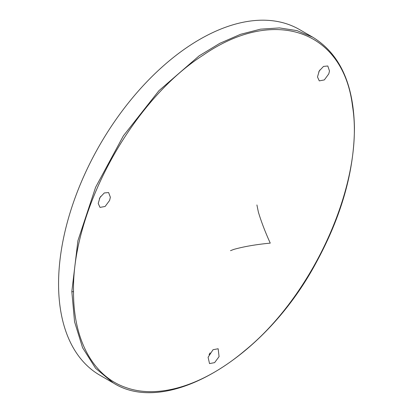 <?xml version="1.0" encoding="UTF-8"?>
<svg xmlns="http://www.w3.org/2000/svg" width="413" height="413" viewBox="0 0 413 413"><rect width="100%" height="100%" fill="white"/><g stroke="black" fill="none" stroke-linecap="round" stroke-linejoin="round"><path stroke-width="0.62" d="M209.081 354.597A8.58 4.956 120 0 0 210.078 352.883M113.167 382.897L99.9 375.236A199.587 115.232 -60 0 1 99.9 144.772A199.587 115.232 -60 0 1 299.487 29.54L312.486 37.046M219.076 356.625L214.605 362.64L209.525 363.585L208.09 357.26L213.041 349.723L218.152 348.748L219.076 356.625M99.373 198.668A8.58 4.956 120 0 0 100.71 196.356M109.595 200.455L105.114 206.469L100.008 207.398L98.217 203.459L99.992 197.476L104.293 192.954L108.604 192.541L110.369 197.244L109.595 200.455M318.722 71.96A8.58 4.956 120 0 0 319.874 69.952M328.769 73.896L324.329 79.926L319.27 80.881L317.489 76.947L319.244 70.953L323.513 66.416L327.798 65.987L329.507 71.021L328.769 73.896M312.755 37.201L297.03 30.619L279.487 27.919L260.505 29.163L240.495 34.32L219.881 43.288L199.128 55.858L158.948 90.674L123.425 135.769L95.615 187.27L77.912 240.707L71.831 291.532L74.557 321.748L82.569 347.7L95.62 368.329L113.224 382.918C166.8 416.98 264.661 358.598 315.893 263.153C341.329 216.593 354.173 171.534 354.437 127.968C353.667 84.04 339.775 53.783 312.755 37.201M71.831 291.532A1.198 0.692 -0 0 0 73.524 291.532C71.898 210.315 132.243 100.359 203.32 55.058C274.155 6.143 343.528 29.979 352.526 106.306C364.741 180.213 314.752 293.736 245.023 350.441C204.058 385.184 159.082 399.288 126.342 387.688C93.297 376.671 73.282 340.266 73.524 291.532M230.49 250.676L233.794 249.411C243.861 246.582 256.019 244.486 270.257 243.128C265.254 232.111 261.295 221.786 258.393 212.163L256.912 204.941"/></g></svg>
